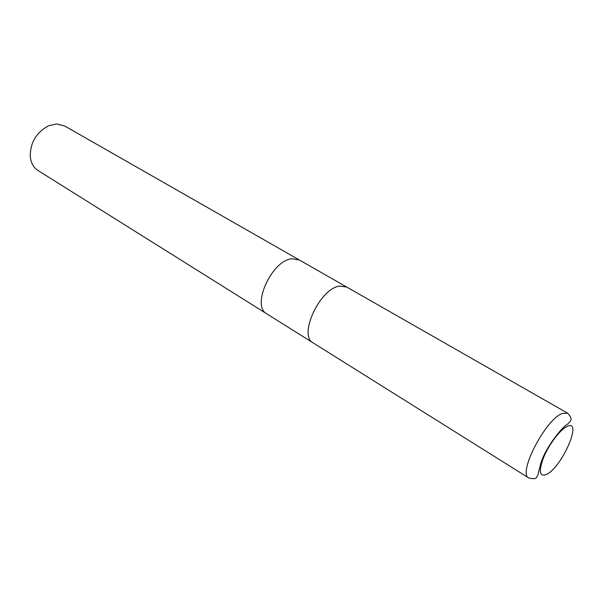 <?xml version="1.0" encoding="UTF-8"?>
<svg xmlns="http://www.w3.org/2000/svg" width="603" height="603" viewBox="0 0 603 603"><rect width="100%" height="100%" fill="white"/><g stroke="black" fill="none" stroke-linecap="round" stroke-linejoin="round"><path stroke-width="0.9" d="M299.269 259.946L291.965 258.747C271.697 260.24 251.014 306.218 266.88 313.899L266.948 313.944M346.74 287.051L339.662 286.093C319.824 288.309 297.98 335.735 313.213 342.926L313.281 342.971M64.702 125.997L56.87 123.977L48.828 125.673C36.368 132.261 30.18 142.602 30.263 156.697C30.972 162.998 33.564 167.611 38.049 170.536L266.88 313.899C251.014 306.218 271.697 260.24 291.965 258.747L299.194 259.901L64.702 125.997M299.194 259.901L346.672 287.013L339.662 286.093C319.824 288.309 297.98 335.735 313.213 342.926L266.88 313.899M561.996 413.545C545.24 419.741 517.547 473.762 528.756 477.968L528.756 477.968C533.271 479.053 535.871 478.857 536.564 477.365L537.801 475.33L540.718 463.654C545.255 447.795 562.373 426.63 567.529 424.18C571.305 420.389 573.227 419.13 567.544 413.138L561.996 413.545M566.918 426.502C560.172 429.622 549.062 444.275 543.65 457.323C538.434 471.478 539.436 477.161 546.672 474.373C562.373 466.85 583.32 418.052 566.918 426.502M346.672 287.013L567.544 413.138M313.213 342.926L528.756 477.968"/></g></svg>

